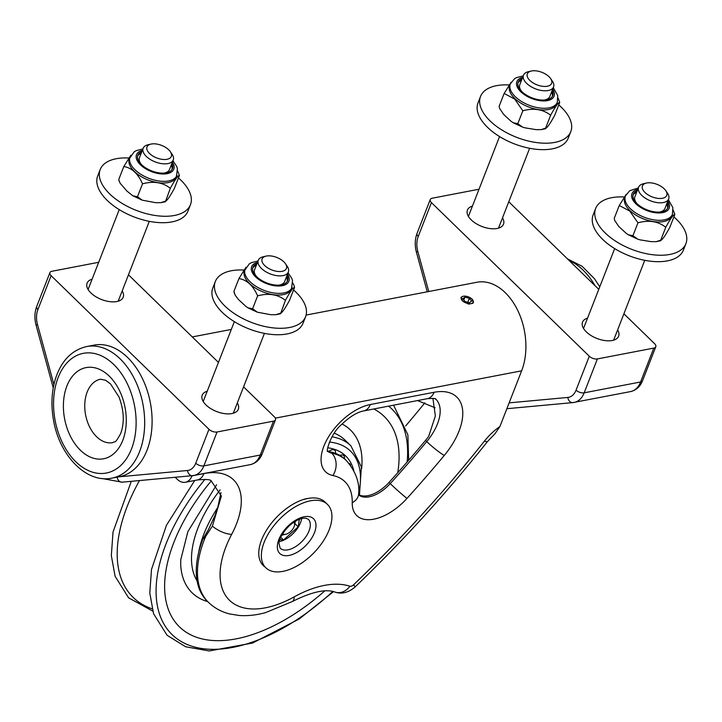 <?xml version="1.0" encoding="UTF-8"?>
<svg xmlns="http://www.w3.org/2000/svg" width="722" height="722" viewBox="0 0 722 722"><rect width="100%" height="100%" fill="white"/><g stroke="black" fill="none" stroke-linecap="round" stroke-linejoin="round"><path stroke-width="1.08" d="M335.459 453.371A9.603 9.603 0 0 0 335.522 452.983A7.039 3.827 134.2 0 0 332.147 449.788A7.039 3.827 134.2 0 0 328.727 451.412M344.394 458.687A9.603 9.603 0 0 0 344.466 458.226A7.039 3.827 134.2 0 0 341.091 455.04A7.039 3.827 134.2 0 0 339.845 455.42M350.558 465.383A7.039 3.827 134.2 0 0 348.97 463.371M279.811 539.587L283.538 540.002L280.732 537.276M234.47 293.646L233.91 291.426L235.273 295.307L238.468 299.54L245.823 306.345L247.989 307.843L252.61 308.736L257.357 312.202L270.858 314.72L275.975 314.702L280.416 313.213C281.706 313.384 284.739 309.106 289.504 300.388L294.531 287.5L293.971 285.28M294.531 287.5C293.231 287.329 290.199 291.607 285.434 300.325C277.907 294.395 268.638 292.897 257.637 295.849C253.133 285.641 246.906 279.865 238.937 278.548L246.031 267.203M275.975 314.702L280.56 313.754L285.434 300.325M292.843 283.078L293.962 285.28M233.91 291.426L238.937 278.548M252.61 308.736L257.637 295.849M288.069 272.736L291.85 278.521L292.536 280.668L291.462 289.035A25.225 13.014 -158.7 0 1 274.152 294.793A25.225 13.014 -158.7 0 1 249.947 283.945A25.225 13.014 -158.7 0 1 244.46 270.705L249.316 263.837L251.391 262.664L257.989 261.012M287.013 275.461A18.564 9.576 -158.7 0 1 287.546 280.741A18.564 9.576 -158.7 0 1 274.802 284.991A18.564 9.576 -158.7 0 1 256.987 277.004A18.564 9.576 -158.7 0 1 252.953 267.257A18.564 9.576 -158.7 0 1 256.924 263.729M252.709 268.088A18.564 9.576 -158.7 0 1 256.301 265.344M286.381 277.067A18.564 9.576 -158.7 0 1 287.166 281.526M256.454 276.49A16.146 8.33 -158.7 0 1 254.279 271.553A16.146 8.33 -158.7 0 1 254.577 269.748L258.268 260.299A16.146 8.33 21.3 0 0 270.281 273.918A16.146 8.33 21.3 0 0 288.349 272.023A16.146 8.33 21.3 0 0 288.647 270.218A16.146 8.33 21.3 0 0 287.139 266.174L285.452 263.701A13.05 6.733 -158.7 0 1 286.67 266.969A13.05 6.733 -158.7 0 1 269.297 268.81A13.05 6.733 -158.7 0 1 266.03 256.13A13.05 6.733 -158.7 0 1 285.452 263.701M288.349 272.023L284.667 281.472A16.146 8.33 -158.7 0 1 278.719 285.172M266.03 256.13L263.115 256.806A16.146 8.33 21.3 0 0 258.268 260.299M118.769 179.841L120.159 183.28L126.955 191.095L132.866 195.815L137.496 196.709L142.243 200.174L155.744 202.692L160.853 202.674L165.293 201.185C166.592 201.357 169.625 197.079 174.39 188.361L179.417 175.473L177.729 171.051M179.417 175.473C178.117 175.302 175.085 179.579 170.32 188.298C162.784 182.368 153.515 180.87 142.523 183.821C138.019 173.605 131.783 167.838 123.814 166.511L130.917 155.176M160.853 202.674L165.446 201.727L170.32 188.298M118.796 179.399L123.814 166.511M137.496 196.709L142.523 183.821M172.955 160.708L176.728 166.493L177.413 168.641L176.349 177.007A25.225 13.014 -158.7 0 1 159.03 182.765A25.225 13.014 -158.7 0 1 134.833 171.917A25.225 13.014 -158.7 0 1 129.346 158.678L134.193 151.81L136.278 150.636L142.866 148.976M171.89 163.434A18.564 9.576 -158.7 0 1 172.432 168.713A18.564 9.576 -158.7 0 1 159.688 172.955A18.564 9.576 -158.7 0 1 141.873 164.977A18.564 9.576 -158.7 0 1 137.839 155.23A18.564 9.576 -158.7 0 1 141.81 151.701M137.595 156.06A18.564 9.576 -158.7 0 1 141.178 153.308M171.267 165.04A18.564 9.576 -158.7 0 1 172.044 169.489M141.341 164.463A16.146 8.33 -158.7 0 1 139.165 159.381A16.146 8.33 -158.7 0 1 139.463 157.721L143.146 148.272A16.146 8.33 21.3 0 0 155.167 161.89A16.146 8.33 21.3 0 0 173.235 159.995A16.146 8.33 21.3 0 0 173.533 158.335A16.146 8.33 21.3 0 0 172.016 154.147L170.329 151.674A13.05 6.733 -158.7 0 1 171.556 155.059A13.05 6.733 -158.7 0 1 154.084 156.728A13.05 6.733 -158.7 0 1 150.916 144.102A13.05 6.733 -158.7 0 1 170.329 151.674M173.235 159.995L169.544 169.444A16.146 8.33 -158.7 0 1 163.596 173.145M150.916 144.102L148.001 144.779A16.146 8.33 21.3 0 0 143.146 148.272M122.189 290.912A19.377 9.991 -158.7 0 1 123.191 297.229A19.377 9.991 -158.7 0 1 109.582 301.625A19.377 9.991 -158.7 0 1 90.891 292.933A19.377 9.991 -158.7 0 1 87.091 283.159A19.377 9.991 -158.7 0 1 92.109 279.188M53.915 384.546L37.49 324.53A18.158 12.03 79.1 0 1 37.896 309.567L51.109 275.669L208.974 429.292A6.056 3.123 21.3 0 0 217.069 431.982L273.476 421.152A6.056 3.123 21.3 0 0 275.479 419.807A6.056 3.123 21.3 0 0 274.288 416.747L243.576 386.857M51.109 275.669A6.056 3.123 -158.7 0 1 49.926 272.618A6.056 3.123 -158.7 0 1 51.921 271.273L98.697 262.285M218.45 362.408L128.462 274.829M207.223 391.216A19.377 9.991 21.3 0 0 202.205 395.187A19.377 9.991 21.3 0 0 206.005 404.961A19.377 9.991 21.3 0 0 224.695 413.652A19.377 9.991 21.3 0 0 238.305 409.266A19.377 9.991 21.3 0 0 237.303 402.939M128.868 158.028A48.437 24.981 21.3 0 0 105.033 163.316A48.437 24.981 21.3 0 0 100.214 169.508A48.437 24.981 21.3 0 0 136.259 210.373A48.437 24.981 21.3 0 0 190.464 204.696A48.437 24.981 21.3 0 0 178.451 177.946M100.214 169.508L97.696 175.951A48.437 24.981 21.3 0 0 133.75 216.817A48.437 24.981 21.3 0 0 187.946 211.14L190.464 204.696M243.991 270.055A48.437 24.981 21.3 0 0 220.147 275.344A48.437 24.981 21.3 0 0 215.327 281.535A48.437 24.981 21.3 0 0 251.382 322.4A48.437 24.981 21.3 0 0 305.577 316.723A48.437 24.981 21.3 0 0 293.565 289.982M215.327 281.535L212.819 287.979A48.437 24.981 21.3 0 0 248.864 328.844A48.437 24.981 21.3 0 0 303.069 323.167L305.577 316.723M499.119 106.342L499.678 108.562L499.119 106.342L504.137 93.454L511.239 82.118M499.678 108.562L503.676 114.455L511.032 121.26L513.189 122.758L517.818 123.652L522.845 110.764L514.678 99.067L504.137 93.454M517.818 123.652L522.566 127.117L525.138 127.866L536.067 129.626L541.175 129.617L545.615 128.128L550.642 115.24C543.106 109.302 533.838 107.813 522.845 110.764M541.175 129.617L545.769 128.669L545.615 128.128C546.915 128.29 549.947 124.022 554.713 115.294L559.74 102.407L558.052 97.993M559.74 102.407C558.44 102.244 555.408 106.522 550.642 115.24M557.321 102.262L556.671 103.941A25.225 13.014 -158.7 0 1 539.352 109.708A25.225 13.014 -158.7 0 1 515.156 98.86A25.225 13.014 -158.7 0 1 509.66 85.62L510.319 83.932A25.225 13.014 -158.7 0 0 529.1 105.222A25.225 13.014 -158.7 0 0 557.321 102.262L557.745 95.602L553.278 87.651M552.213 90.367A18.564 9.576 -158.7 0 1 552.754 95.656A18.564 9.576 -158.7 0 1 531.979 97.831A18.564 9.576 -158.7 0 1 518.152 82.164A18.564 9.576 -158.7 0 1 522.132 78.644M551.59 91.983A18.564 9.576 -158.7 0 1 552.366 96.432M517.918 83.003A18.564 9.576 -158.7 0 1 521.501 80.25M531.239 71.045A13.05 6.733 -158.7 0 1 550.651 78.608A13.05 6.733 -158.7 0 1 542.339 86.279A13.05 6.733 -158.7 0 1 527.078 75.323A13.05 6.733 -158.7 0 1 531.239 71.045L528.323 71.722A16.146 8.33 21.3 0 0 523.468 75.205A16.146 8.33 21.3 0 0 523.17 77.019A16.146 8.33 21.3 0 0 537.132 89.42A16.146 8.33 21.3 0 0 553.557 86.938L549.866 96.387A16.146 8.33 -158.7 0 1 543.919 100.078M521.663 91.405A16.146 8.33 -158.7 0 1 519.488 86.469A16.146 8.33 -158.7 0 1 519.786 84.654L523.468 75.205M553.557 86.938A16.146 8.33 21.3 0 0 552.339 81.081L550.651 78.608M614.232 218.369L614.801 220.589L614.232 218.369L619.259 205.481L626.353 194.146M614.801 220.589L618.79 226.482L626.145 233.287L628.311 234.785L632.932 235.679L637.959 222.791L629.792 211.095L619.259 205.481M632.932 235.679L637.679 239.144L640.252 239.894L651.181 241.653L656.298 241.644L660.738 240.155L665.756 227.268C658.229 221.329 648.961 219.84 637.959 222.791M656.298 241.644L660.883 240.697L660.738 240.155C662.029 240.327 665.061 236.049 669.826 227.322L674.853 214.443L673.166 210.021M674.853 214.443C673.554 214.272 670.521 218.549 665.756 227.268M672.444 214.29L671.785 215.968A25.225 13.014 -158.7 0 1 654.475 221.735A25.225 13.014 -158.7 0 1 630.27 210.887A25.225 13.014 -158.7 0 1 624.783 197.647L625.433 195.969A25.225 13.014 -158.7 0 0 644.214 217.25A25.225 13.014 -158.7 0 0 672.444 214.29L672.859 207.638L668.391 199.678M667.336 202.404A18.564 9.576 -158.7 0 1 667.868 207.683A18.564 9.576 -158.7 0 1 647.092 209.858A18.564 9.576 -158.7 0 1 633.275 194.2A18.564 9.576 -158.7 0 1 637.246 190.671M666.704 204.01A18.564 9.576 -158.7 0 1 667.489 208.459M633.032 195.03A18.564 9.576 -158.7 0 1 636.623 192.278M646.352 183.072A13.05 6.733 -158.7 0 1 665.774 190.644A13.05 6.733 -158.7 0 1 657.354 198.297A13.05 6.733 -158.7 0 1 642.192 187.233A13.05 6.733 -158.7 0 1 646.352 183.072L643.437 183.749A16.146 8.33 21.3 0 0 638.582 187.233A16.146 8.33 21.3 0 0 638.284 188.902A16.146 8.33 21.3 0 0 652.128 201.411A16.146 8.33 21.3 0 0 668.671 198.965L664.989 208.414A16.146 8.33 -158.7 0 1 659.042 212.106M636.777 203.433A16.146 8.33 -158.7 0 1 634.602 198.351A16.146 8.33 -158.7 0 1 634.9 196.691L638.582 187.233M668.671 198.965A16.146 8.33 21.3 0 0 667.462 193.117L665.774 190.644M293.935 522.15A8.113 4.404 -45.8 0 1 294.504 525.372L294.865 523.612A10.09 5.478 134.2 0 0 294.964 521.492M282.004 534.803A10.09 5.478 134.2 0 0 284.125 534.641L285.876 534.235A8.113 4.404 -45.8 0 1 282.636 533.757M294.504 525.372A8.113 4.404 -45.8 0 1 294.305 526.13A8.113 4.404 -45.8 0 1 285.876 534.235M304.097 499.272L304.206 499.38A44.195 24.006 -45.8 0 1 307.617 498.523A44.195 24.006 -45.8 0 1 325.044 502.052L327.472 504.416A44.195 24.006 -45.8 0 1 313.853 552.835A44.195 24.006 -45.8 0 1 265.822 567.763A44.195 24.006 -45.8 0 1 269.071 532.556A44.195 24.006 -45.8 0 1 306.633 501.745A44.195 24.006 -45.8 0 1 327.472 504.416M279.243 541.599A20.18 10.965 134.2 0 0 301.679 518.54M283.538 540.002L298.195 526.843L299.323 519.298M298.195 526.843L294.865 523.603M86.649 346.542L94.068 345.116A67.002 44.394 79.1 0 1 149.174 397.371A67.002 44.394 79.1 0 1 126.052 474.571A67.002 44.394 79.1 0 1 119.347 476.71L111.928 478.135A67.002 44.394 -100.9 0 0 118.634 475.997A67.002 44.394 -100.9 0 0 141.747 398.797A67.002 44.394 -100.9 0 0 86.649 346.542C71.677 350.125 61.298 360.82 55.504 378.644C51.479 391.838 50.874 405.981 53.681 421.061C59.736 455.555 86.324 483.578 111.928 478.135M122.767 440.375A46.416 30.748 -100.9 0 0 93.382 367.516A46.416 30.748 -100.9 0 0 68.364 431.684A46.416 30.748 -100.9 0 0 122.767 440.375M220.977 492.584L217.746 507.548L214.867 515.725L208.514 529.479L202.882 539.126L205.671 536.392L212.385 526.112L221.383 496.05L211.248 480.951C210.625 479.462 205.96 479.137 197.259 479.986A16.146 10.695 79.1 0 0 203.92 473.578L192.007 475.87A16.146 10.695 79.1 0 1 185.337 482.269A16.146 10.695 79.1 0 1 177.269 479.3L175.175 477.269M352.237 502.692A44.394 24.115 134.2 0 0 370.44 519.632A44.394 24.115 134.2 0 0 406.991 498.397A750.727 407.777 134.2 0 0 444.274 455.438A58.951 32.021 134.2 0 0 434.066 392.281L370.332 404.528A44.394 24.115 134.2 0 0 326.561 440.348A44.394 24.115 134.2 0 0 332.887 475.527A72.651 39.466 -45.8 0 1 352.237 502.692A16.146 11.696 1.4 0 0 358.653 493.622C359.746 482.467 355.675 471.466 346.434 460.636L345.215 459.454A88.797 48.23 134.2 0 0 330.55 451.963A28.257 15.342 -45.8 0 1 327.508 450.817M432.902 398.291L435.366 415.989L428.697 436.314A42.806 23.248 -45.8 0 1 425.529 440.393A734.581 399.004 -45.8 0 1 389.041 482.422A28.257 15.342 -45.8 0 1 358.69 494.579M202.882 539.126A108.977 59.195 134.2 0 0 207.286 601.191L208.496 602.374C214.398 608.014 221.383 611.859 229.47 613.899L238.964 615.46C247.52 616.101 256.4 615.153 265.606 612.608L292.302 601.543A16.146 6.606 61.1 0 0 294.215 596.859A92.831 50.423 134.2 0 1 229.199 599.991A92.831 50.423 134.2 0 1 231.699 534.307A76.685 41.65 134.2 0 0 203.92 473.578M424.825 402.876A807.232 438.471 -45.8 0 1 405.656 425.953M307.617 498.523A8.068 4.386 134.2 0 0 306.2 498.694A44.394 24.115 -45.8 0 0 267.167 529.145A44.394 24.115 -45.8 0 0 263.25 565.543A44.394 24.115 -45.8 0 0 265.037 567.005M294.215 596.859A96.865 52.616 134.2 0 1 349.908 586.246A4.034 2.193 134.2 0 0 353.618 584.766A791.086 429.698 134.2 0 0 484.498 441.034A16.146 2.482 38.4 0 0 487.431 441.611L494.976 433.769L499.904 426.54L521.627 370.828A56.506 37.436 -100.9 0 0 517.205 309.35A56.506 37.436 -100.9 0 0 476.971 282.248L306.101 315.072M467.82 296.679L472.107 298.989L473.343 302.536L472.838 303.303L468.614 304.115L462.315 300.875L461.385 297.076L460.934 297.699M460.925 297.717A6.66 3.439 -158.7 0 1 461.385 297.076L463.028 296.309M417.56 400.575L435.104 407.786M617.626 329.882A19.377 9.991 -158.7 0 1 618.628 336.199A19.377 9.991 -158.7 0 1 596.95 338.474A19.377 9.991 -158.7 0 1 582.528 322.129A19.377 9.991 -158.7 0 1 587.546 318.149M623.898 313.799L654.61 343.69A6.056 3.123 -158.7 0 1 655.802 346.74A6.056 3.123 -158.7 0 1 653.798 348.094L597.392 358.924A6.056 3.123 -158.7 0 1 589.296 356.235L576.075 390.133A18.158 12.03 79.1 0 1 567.799 397.443L509.136 402.858M598.773 289.351L508.784 201.772M479.02 189.227L432.243 198.207A6.056 3.123 21.3 0 0 430.249 199.552A6.056 3.123 21.3 0 0 431.431 202.611L589.296 356.235M472.423 206.122A19.377 9.991 21.3 0 0 467.414 210.102A19.377 9.991 21.3 0 0 481.836 226.446A19.377 9.991 21.3 0 0 503.514 224.172A19.377 9.991 21.3 0 0 502.512 217.854M624.313 196.998A48.437 24.981 21.3 0 0 595.65 208.477A48.437 24.981 21.3 0 0 624.936 246.392A48.437 24.981 21.3 0 0 681.081 249.848A48.437 24.981 21.3 0 0 685.9 243.666A48.437 24.981 21.3 0 0 673.888 216.916M595.65 208.477L593.141 214.921A48.437 24.981 21.3 0 0 622.427 252.835A48.437 24.981 21.3 0 0 678.563 256.292A48.437 24.981 21.3 0 0 683.391 250.11L685.9 243.666M509.191 84.961A48.437 24.981 21.3 0 0 480.536 96.45A48.437 24.981 21.3 0 0 509.822 134.364A48.437 24.981 21.3 0 0 565.958 137.821A48.437 24.981 21.3 0 0 570.786 131.639A48.437 24.981 21.3 0 0 558.765 104.889M480.536 96.45L478.018 102.894A48.437 24.981 21.3 0 0 507.304 140.808A48.437 24.981 21.3 0 0 563.449 144.265A48.437 24.981 21.3 0 0 568.268 138.082L570.786 131.639M472.72 300.063A6.66 3.439 -158.7 0 1 472.82 300.19A6.66 3.439 -158.7 0 1 473.334 302.554M469.499 302.726L465.067 301.561L462.784 298.764L464.923 297.139L469.354 298.312L471.637 301.101L469.499 302.726M467.802 302.283L469.354 298.312M463.804 300.009L464.923 297.139M464.3 302.139A6.336 3.267 -158.7 0 1 463.208 296.264A6.336 3.267 -158.7 0 1 465.78 296.2A6.336 3.267 -158.7 0 1 472.639 299.937A6.336 3.267 -158.7 0 1 471.349 303.574A6.336 3.267 -158.7 0 1 464.3 302.139M327.698 447.784A91.622 49.764 -45.8 0 1 353.798 470.645M287.5 274.207A19.981 10.307 -158.7 0 1 280.596 285.939A19.981 10.307 -158.7 0 1 255.985 277.23A19.981 10.307 -158.7 0 1 257.411 262.483M292.121 287.356A25.225 13.014 -158.7 0 1 274.802 293.114A25.225 13.014 -158.7 0 1 250.606 282.266A25.225 13.014 -158.7 0 1 245.11 269.026M172.377 162.179A19.981 10.307 -158.7 0 1 165.473 173.912A19.981 10.307 -158.7 0 1 140.862 165.203A19.981 10.307 -158.7 0 1 142.297 150.447M176.998 175.32A25.225 13.014 -158.7 0 1 159.688 181.087A25.225 13.014 -158.7 0 1 135.483 170.239A25.225 13.014 -158.7 0 1 129.996 156.999M118.534 476.863L187.476 470.5A18.158 12.03 -100.9 0 0 195.752 463.19L208.974 429.292M122.433 482.125A6.056 4.522 -95.3 0 1 122.099 482.17A6.056 4.522 -95.3 0 1 117.117 477.134M37.896 309.567A6.056 3.123 -158.7 0 1 36.705 306.507L49.926 272.618M53.247 387.894L36.1 325.27A6.056 0.523 -15.3 0 1 37.49 324.53M217.069 431.982L203.857 465.88L260.263 455.04A6.056 3.123 21.3 0 0 262.257 453.696C260.019 459.553 256.021 463.199 250.263 464.643A24.214 16.046 -100.9 0 0 260.263 455.04L273.476 421.152M195.752 463.19A6.056 3.123 21.3 0 0 203.857 465.88A24.214 16.046 79.1 0 1 193.848 475.482A24.214 16.046 79.1 0 1 192.819 475.627A6.056 4.522 -95.3 0 1 192.494 475.672A6.056 4.522 -95.3 0 1 187.476 470.5M552.7 89.122A19.981 10.307 -158.7 0 1 545.137 100.899A19.981 10.307 -158.7 0 1 520.21 91.18A19.981 10.307 -158.7 0 1 522.62 77.389M667.823 201.149A19.981 10.307 -158.7 0 1 660.251 212.927A19.981 10.307 -158.7 0 1 635.333 203.216A19.981 10.307 -158.7 0 1 637.734 189.417M308.294 519.262A20.18 10.965 -45.8 0 1 302.076 541.374A20.18 10.965 -45.8 0 1 280.145 548.188L278.963 543.35C278.863 541.699 280.407 534.343 289.648 525.481C294.63 521.185 299.224 518.766 303.43 518.216L305.938 518.216L308.294 519.262M289.378 524.84A24.214 13.158 134.2 0 0 284.757 555.651A24.214 13.158 134.2 0 0 315.803 527.782A24.214 13.158 134.2 0 0 289.378 524.84M569.062 260.434A66.595 44.123 79.1 0 1 595.045 285.722M112.433 471.096A60.946 40.378 79.1 0 1 53.69 398.914A60.946 40.378 79.1 0 1 118.381 369.565A60.946 40.378 79.1 0 1 112.433 471.096M112.713 442.64A32.291 21.389 79.1 0 1 85.611 414.96A32.291 21.389 79.1 0 1 100.529 379.221L105.574 380.241L110.493 383.896L118.977 396.956C124.04 410.421 124.617 422.578 120.718 433.426C114.473 444.951 115.249 440.718 112.713 442.64M275.326 418.137L521.627 370.828M499.904 426.54A40.36 21.922 134.2 0 0 484.498 441.034M346.434 460.636A88.797 48.23 134.2 0 0 331.759 453.145A16.146 12.815 101.8 0 1 332.887 475.527M406.991 498.397A16.146 0.902 -137.9 0 1 390.25 483.605A28.257 15.342 -45.8 0 1 358.735 494.94M434.066 392.281A16.146 10.695 -100.9 0 1 427.397 398.679L363.662 410.926A16.146 10.695 -100.9 0 0 370.332 404.528M330.55 451.963L331.759 453.145A28.257 15.342 -45.8 0 1 327.562 451.178M444.274 455.438A16.146 1.922 -140.2 0 1 426.738 441.575A734.581 399.004 -45.8 0 1 390.25 483.605L389.041 482.422M427.397 398.679C439.779 397.93 434.22 399.537 435.862 399.203A42.806 23.248 -45.8 0 1 426.738 441.575L425.529 440.393M353.618 584.766A16.146 0.839 46.2 0 1 355.089 586.959C402.686 541.229 446.801 492.774 487.431 441.611M349.908 586.246A16.146 13.104 108.3 0 1 335.125 592.121C341.831 594.332 348.482 592.609 355.089 586.959M205.671 536.392A108.977 59.195 134.2 0 0 208.496 602.374M231.699 534.307A16.146 6.426 -152.1 0 1 212.385 526.112M567.799 397.443A6.056 4.522 -95.3 0 0 572.817 402.614A6.056 4.522 -95.3 0 0 573.142 402.569A24.214 16.046 -100.9 0 0 574.171 402.425A24.214 16.046 -100.9 0 0 584.179 392.822A6.056 3.123 -158.7 0 1 576.075 390.133M653.798 348.094L640.585 381.983L584.179 392.822L597.392 358.924M655.802 346.74L642.58 380.638A6.056 3.123 -158.7 0 1 640.585 381.983A24.214 16.046 79.1 0 1 630.586 391.586L572.817 402.614L506.862 408.706M430.249 199.552L417.027 233.45A6.056 3.123 21.3 0 0 418.218 236.5A18.158 12.03 -100.9 0 0 417.812 251.473L428.769 291.507M431.431 202.611L418.218 236.5M417.027 233.45C414.87 239.325 414.663 245.579 416.423 252.213A6.056 0.523 -15.3 0 1 417.812 251.473M152.098 608.817A157.974 85.81 -45.8 0 1 139.49 480.563M329.412 442.063A98.481 53.491 -45.8 0 1 358.663 493.604L358.807 495.265M198.532 553.025A102.515 55.684 -45.8 0 1 217.782 507.431M332.012 436.828A102.515 55.684 -45.8 0 1 350.901 445.835L344.881 439.978A102.515 55.684 -45.8 0 0 334.286 433.209M197.07 580.876A102.515 55.684 -45.8 0 1 220.129 489.895M207.746 601.634A113.562 61.686 -45.8 0 1 180.717 565.155L180.744 559.803L187.873 531.645L216.564 484.823M342.02 424.013A113.562 61.686 -45.8 0 1 361.632 468.605M324.665 590.957A146.81 79.745 -45.8 0 1 216.383 640.658A146.81 79.745 -45.8 0 1 211.239 480.942M373.852 408.968A146.81 79.745 -45.8 0 1 397.741 472.711M332.743 591.489A157.495 85.548 -45.8 0 1 211.618 649.322A157.495 85.548 -45.8 0 1 204.958 479.354M388.662 406.125A157.495 85.548 -45.8 0 1 407.118 462.044M257.357 312.202L247.989 307.843M233.296 413.237L264.423 333.383M203.207 401.504L234.343 321.651M142.243 200.174L132.875 195.815M119.356 181.619L118.769 179.85M118.173 301.209L149.31 221.347M88.093 289.477L119.229 209.624M102.091 478.533L122.099 482.17L192.494 475.672L250.263 464.643M36.1 325.27C34.34 318.637 34.548 312.382 36.705 306.507M262.257 453.696L275.479 419.807M522.566 127.117L513.198 122.758M523.188 75.918L516.519 77.606L514.56 78.725L510.319 83.932M498.496 228.143L529.632 148.29M468.416 216.419L499.552 136.566M637.679 239.144L628.311 234.785M638.311 187.946L629.674 190.752L625.433 195.969M613.619 340.179L644.746 260.317M583.529 328.447L614.666 248.594M281.679 535.39L283.268 534.794M294.991 522.746L295.542 521.149M261.752 563.801L265.822 567.763M567.447 258.864L582.131 266.31L594.368 278.602L599.765 286.796M231.311 329.44L192.269 336.93M363.662 410.926C357.038 412.181 349.511 416.847 341.082 424.951C330.694 433.723 325.875 451.855 327.635 451.503M185.337 482.269L197.259 479.986M335.125 592.121C325.974 588.665 311.705 591.805 292.302 601.543M642.58 380.638C640.342 386.496 636.344 390.142 630.586 391.586M427.262 291.796L416.423 252.213M131.287 481.321L113.029 532.024L111.332 555.588L115.105 576.282L128.597 597.825L152.73 611.092M359.475 494.994L361.379 466.881L350.901 445.835M194.741 480.464L166.439 525.309L151.503 569.459L149.797 593.024L153.569 613.718L167.071 635.261L185.617 646.759L209.163 650.955L252.529 643.049L299.251 618.971L333.501 591.661M408.661 460.266L407.876 434.761L393.553 405.186"/></g></svg>
